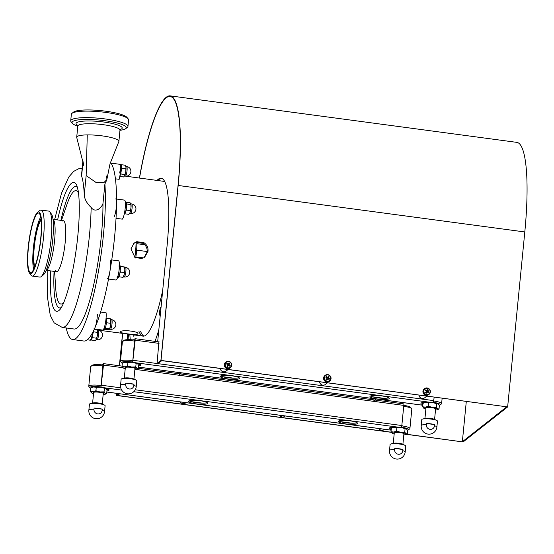 <?xml version="1.0" encoding="UTF-8"?>
<svg xmlns="http://www.w3.org/2000/svg" width="554" height="554" viewBox="0 0 554 554"><rect width="100%" height="100%" fill="white"/><g stroke="black" fill="none" stroke-linecap="round" stroke-linejoin="round"><path stroke-width="0.83" d="M104.533 411.657L105.115 405.736A7.867 1.454 -174.4 0 0 104.263 404.967L101.694 403.783A4.841 0.893 -174.4 0 0 98.397 403A4.841 0.893 -174.4 0 0 93.183 402.945L90.434 403.61A7.867 1.454 -174.4 0 0 89.45 404.198L88.869 410.119A7.867 7.867 0 0 0 101.562 417.072A7.867 7.867 0 0 0 104.533 411.657A7.867 1.454 -174.4 0 0 102.158 410.355A4.197 4.044 -128.2 0 1 97.67 413.914A4.197 4.044 -128.2 0 1 93.986 409.261L94.104 408.076A7.867 1.454 5.6 0 1 98.439 408.43A7.867 1.454 5.6 0 1 102.275 409.171L102.158 410.355M104.263 404.967A7.867 1.454 -174.4 0 0 98.903 403.693A7.867 1.454 -174.4 0 0 90.434 403.61M94.104 408.076L102.275 409.171M230.914 366.561A3.185 3.075 51.8 0 0 230.028 362.171A3.185 3.075 51.8 0 0 225.707 362.912A3.185 3.075 51.8 0 0 226.593 367.295A3.185 3.075 51.8 0 0 230.914 366.561M224.834 363.057A3.636 3.504 -128.2 0 1 225.554 362.281L225.949 361.977A3.636 3.504 -128.2 0 1 231.157 366.907A3.636 3.504 -128.2 0 1 225.81 367.406A3.636 3.504 -128.2 0 1 225.949 361.977C230.332 360.765 232.071 362.406 231.163 366.9L230.048 367.988A3.636 3.504 -128.2 0 1 224.834 363.057M230.194 365.439A11.828 0.928 125 0 1 229.952 365.799A11.828 0.928 125 0 1 229.709 366.166A11.98 2.999 -146.2 0 0 228.525 365.294A11.98 0.935 125 0 1 227.687 366.513A11.828 2.957 -146.2 0 0 226.946 365.993A11.98 0.935 -55 0 0 227.784 364.774A11.98 2.999 -146.2 0 0 226.538 363.95A11.828 0.928 -55 0 0 226.787 363.583A11.828 0.928 -55 0 0 227.029 363.216A11.98 2.999 33.8 0 1 228.269 364.04A11.98 0.935 -55 0 0 229.044 362.87A11.828 2.957 33.8 0 1 229.785 363.389A11.98 0.935 125 0 1 229.01 364.56A11.98 2.999 33.8 0 1 230.194 365.439L228.601 364.885L229.01 364.276L228.4 363.846M228.269 364.04L227.86 364.366L227.251 363.936M227.029 363.216L227.265 363.916A10.111 0.789 125 0 1 227.029 364.269M227.105 365.765A10.111 2.528 33.8 0 1 227.729 366.201L228.525 365.294M229.224 365.315L229.003 365.64A10.111 0.789 -55 0 0 229.245 365.301M229.01 364.56L228.601 364.885M229.785 363.389L229.01 364.276M229.037 364.255A10.111 2.528 -146.2 0 0 228.414 363.826M136.222 386.734L136.803 380.813A7.867 1.454 -174.4 0 0 135.952 380.044L133.382 378.86A4.841 0.893 -174.4 0 0 130.086 378.077A4.841 0.893 -174.4 0 0 124.872 378.029L122.122 378.687A7.867 1.454 -174.4 0 0 121.139 379.282L120.557 385.203A7.867 7.867 0 0 0 133.251 392.156A7.867 7.867 0 0 0 136.222 386.734A7.867 1.454 -174.4 0 0 133.846 385.439A4.197 4.044 -128.2 0 1 129.359 388.991A4.197 4.044 -128.2 0 1 125.675 384.337L125.793 383.153A7.867 1.454 5.6 0 1 130.128 383.506A7.867 1.454 5.6 0 1 133.964 384.254L133.846 385.439M135.952 380.044A7.867 1.454 -174.4 0 0 130.592 378.77A7.867 1.454 -174.4 0 0 122.122 378.687M125.793 383.153L133.964 384.254M106.084 317.774A6.052 1.129 97.6 0 1 106.465 321.742A6.052 1.129 97.6 0 1 104.332 329.699L103.404 329.575M394.24 433.297A5.145 0.949 5.6 0 1 394.081 432.785A5.145 0.949 5.6 0 1 399.192 432.508A5.145 0.949 5.6 0 1 404.143 433.768A5.145 0.949 5.6 0 1 404.101 434.128A5.145 0.949 5.6 0 1 403.88 434.246M394.178 433.976A7.264 1.343 5.6 0 1 392.218 433.221L392.218 433.221A7.264 1.343 5.6 0 1 393.714 432.044A7.264 1.343 5.6 0 1 400.59 432.279A7.264 1.343 5.6 0 1 405.971 433.685A7.264 1.343 5.6 0 1 406.165 434.405A7.264 1.343 5.6 0 1 405.888 434.558A7.264 1.343 5.6 0 1 404.468 434.862A7.264 1.343 5.6 0 1 403.818 434.925M392.218 433.221L390.986 431.725L393.714 432.044L396.567 431.095L400.59 432.279L404.739 432.189L405.971 433.685L407.322 433.914L407.668 430.444L406.435 428.948A7.264 1.343 5.6 0 1 406.449 428.962M392.204 427.847L392.765 427.612A7.264 1.343 5.6 0 1 394.178 427.307L391.325 428.256L390.986 431.725M396.567 431.095L396.906 427.626L394.178 427.307A7.264 1.343 5.6 0 1 396.747 427.21M401.643 427.626A7.264 1.343 5.6 0 1 406.435 428.948L401.054 427.536M407.322 433.914L405.888 434.558M404.739 432.189L405.078 428.72M399.912 427.439L396.906 427.626M394.31 432.66A4.841 0.893 -174.4 0 0 394.303 432.688L393.25 443.415M330.246 379.885A3.185 3.075 51.8 0 0 329.367 375.494A3.185 3.075 51.8 0 0 325.039 376.235A3.185 3.075 51.8 0 0 325.925 380.626A3.185 3.075 51.8 0 0 330.246 379.885M324.166 376.381A3.636 3.504 -128.2 0 1 324.886 375.605L325.281 375.3A3.636 3.504 -128.2 0 1 330.503 380.21A3.636 3.504 -128.2 0 1 325.143 380.73A3.636 3.504 -128.2 0 1 325.281 375.3C329.665 374.089 331.403 375.73 330.496 380.224L329.381 381.318A3.636 3.504 -128.2 0 1 324.166 376.381M329.526 378.763A11.828 0.928 125 0 1 329.284 379.123A11.828 0.928 125 0 1 329.041 379.49A11.98 2.999 -146.2 0 0 327.857 378.617A11.98 0.935 125 0 1 327.026 379.836A11.828 2.957 -146.2 0 0 326.285 379.317A11.98 0.935 -55 0 0 327.116 378.098A11.98 2.999 -146.2 0 0 325.87 377.274A11.828 0.928 -55 0 0 326.119 376.907A11.828 0.928 -55 0 0 326.361 376.54A11.98 2.999 33.8 0 1 327.601 377.364A11.98 0.935 -55 0 0 328.377 376.194A11.828 2.957 33.8 0 1 329.118 376.713A11.98 0.935 125 0 1 328.349 377.883A11.98 2.999 33.8 0 1 329.526 378.763L327.94 378.209L328.349 377.599L327.733 377.17M327.601 377.364L327.199 377.69L326.583 377.26M326.361 376.54L326.604 377.239A10.111 0.789 125 0 1 326.361 377.593M326.438 379.088A10.111 2.528 33.8 0 1 327.061 379.532L327.857 378.617M328.557 378.638L328.335 378.964A10.111 0.789 -55 0 0 328.577 378.624M328.349 377.883L327.94 378.209M329.118 376.713L328.349 377.599M328.37 377.579A10.111 2.528 -146.2 0 0 327.753 377.149M161.076 306.937A4.238 0.789 -82.4 0 0 161.055 306.93A4.238 0.789 -82.4 0 0 159.621 311.819A4.238 0.789 -82.4 0 0 159.926 315.33A4.238 0.789 -82.4 0 0 160.279 315.032M143.458 244.577A73.855 13.739 97.6 0 1 143.604 243.739A73.855 13.739 97.6 0 0 143.458 244.577M125.8 166.325A5.145 0.956 97.6 0 1 125.827 166.387A5.145 0.956 97.6 0 1 125.973 167.017A5.145 0.956 97.6 0 1 126.021 169.053A5.145 0.956 97.6 0 1 125.765 171.657A5.145 0.956 97.6 0 1 124.671 175.812A5.145 0.956 97.6 0 1 124.532 176.02L163.797 181.338A78.093 14.529 97.6 0 1 164.794 181.67M158.825 329.914A105.939 19.709 97.6 0 1 154.995 341.361M130.273 339.706A105.939 19.709 97.6 0 1 129.837 334.367M143.936 336.105A78.093 14.529 97.6 0 1 140.688 331.548M162.703 290.344A78.093 14.529 97.6 0 1 143.036 336.133A78.093 14.529 97.6 0 1 138.922 331.306M133.071 334.796A4.238 0.789 -82.4 0 0 133.466 336.146A4.238 0.789 -82.4 0 0 134.193 334.948M144.269 257.43L147.149 251.883C147.426 248.234 146.041 245.38 142.994 243.331L135.917 242.382L133.708 243.448M130.931 248.905L135.134 257.728L144.719 257.091L148.029 251.197C148.299 247.541 146.914 244.695 143.867 242.638L136.79 241.689L134.137 243.088L130.931 248.905M137.676 334.014C140.591 331.721 122.434 329.284 120.578 331.714C117.767 332.954 135.903 335.392 137.676 334.014L137.863 333.702M115.461 178.831L119.158 179.33A9.688 1.8 -82.4 0 0 119.858 176.054A9.688 1.8 -82.4 0 0 119.657 164.282L110.987 163.118M136.97 242.126A23.607 4.39 97.6 0 1 136.471 251.987A23.607 4.39 97.6 0 1 135.723 258.053M136.062 242.333A24.819 4.619 97.6 0 1 135.543 251.634A24.819 4.619 97.6 0 1 134.83 257.527M114.269 216.669A9.688 1.8 -82.4 0 0 116.444 205.991A9.688 1.8 -82.4 0 0 115.647 198.921M116.049 218.311L122.309 219.149A9.688 1.8 -82.4 0 0 123.113 217.854A9.688 1.8 -82.4 0 0 125.287 207.182A9.688 1.8 -82.4 0 0 124.491 200.105L116.575 199.045M107.123 278.842A9.688 1.8 -82.4 0 0 110.052 270.456A9.688 1.8 -82.4 0 0 110.031 259.888M108.508 279.029L115.966 280.026A9.688 1.8 -82.4 0 0 118.895 271.64A9.688 1.8 -82.4 0 0 118.875 261.079A9.688 1.8 -82.4 0 0 118.535 260.83L111.742 259.916M93.861 328.896A9.688 1.8 -82.4 0 0 96.112 324.062A9.688 1.8 -82.4 0 0 97.352 314.222M94.381 328.965L102.705 330.087A9.688 1.8 -82.4 0 0 104.955 325.253A9.688 1.8 -82.4 0 0 106.195 315.406A9.688 1.8 -82.4 0 0 106.07 312.775L100.572 312.041M87.29 339.796L89.907 340.149A9.688 1.8 -82.4 0 0 92.684 332.719A9.688 1.8 -82.4 0 0 92.76 332.282M125.266 201.857L126.014 201.961A6.052 1.129 97.6 0 1 126.45 207.037A6.052 1.129 97.6 0 1 124.844 213.629A6.052 1.129 97.6 0 1 124.401 213.962L124.29 213.941M93.259 331.306L93.543 331.839L97.365 332.352L97.58 330.696A5.145 0.956 97.6 0 1 97.379 335.343A5.145 0.956 97.6 0 1 96.278 339.491A5.145 0.956 97.6 0 1 96.147 339.706A5.145 0.956 97.6 0 1 96.133 339.727L97.379 335.343L97.365 332.352M97.421 330.018A5.145 0.956 97.6 0 1 97.442 330.066A5.145 0.956 97.6 0 1 97.58 330.696L97.421 330.018L98.307 330.205A4.841 0.9 -82.4 0 1 98.744 333.016A4.841 0.9 -82.4 0 1 97.469 339.373A4.841 0.9 -82.4 0 1 97.019 339.803L96.161 339.685M91.334 339.983L95.17 340.648L96.278 339.491M92.566 336.278L92.677 337.698L96.5 338.21M92.677 337.698L92.109 338.175M93.543 331.839L93.017 333.196M93.591 392.973A5.145 0.949 5.6 0 1 93.425 392.454A5.145 0.949 5.6 0 1 98.536 392.177A5.145 0.949 5.6 0 1 103.487 393.437A5.145 0.949 5.6 0 1 103.453 393.797A5.145 0.949 5.6 0 1 103.231 393.915M93.522 393.645A7.264 1.343 5.6 0 1 91.562 392.89L91.562 392.89A7.264 1.343 5.6 0 1 93.065 391.713A7.264 1.343 5.6 0 1 99.935 391.948A7.264 1.343 5.6 0 1 105.315 393.361A7.264 1.343 5.6 0 1 105.516 394.074A7.264 1.343 5.6 0 1 105.232 394.233A7.264 1.343 5.6 0 1 103.82 394.538A7.264 1.343 5.6 0 1 103.162 394.593M91.562 392.89L90.337 391.394L93.065 391.713L95.918 390.764L99.935 391.948L104.083 391.858L105.315 393.361L106.673 393.589L107.012 390.12L105.779 388.624A7.264 1.343 5.6 0 1 105.786 388.624A7.264 1.343 5.6 0 1 105.793 388.631L101.195 387.343M91.548 387.516L92.109 387.281A7.264 1.343 5.6 0 1 93.529 386.976L90.676 387.925L90.337 391.394M95.918 390.764L96.258 387.294L93.529 386.976A7.264 1.343 5.6 0 1 100.406 387.211A7.264 1.343 5.6 0 1 100.973 387.294M101.957 387.454A7.264 1.343 5.6 0 1 105.779 388.624L105.786 388.624M106.673 393.589L105.232 394.233M104.083 391.858L104.422 388.396M106.936 390.916A10.291 1.904 -174.4 0 0 108.868 390.328A10.291 1.904 -174.4 0 0 109.09 389.981A10.291 1.904 -174.4 0 0 100.967 387.315L96.258 387.294M93.654 392.329A4.841 0.893 -174.4 0 0 93.647 392.357L92.601 403.09M429.579 393.208A3.185 3.075 51.8 0 0 428.699 388.818A3.185 3.075 51.8 0 0 424.378 389.559A3.185 3.075 51.8 0 0 425.257 393.949A3.185 3.075 51.8 0 0 429.579 393.208M423.505 389.704A3.636 3.504 -128.2 0 1 424.226 388.929L424.613 388.624A3.636 3.504 -128.2 0 1 429.821 393.555A3.636 3.504 -128.2 0 1 424.475 394.053A3.636 3.504 -128.2 0 1 424.613 388.624C428.997 387.412 430.735 389.053 429.835 393.548L428.713 394.642A3.636 3.504 -128.2 0 1 423.505 389.704M428.865 392.087A11.828 0.928 125 0 1 428.616 392.447A11.828 0.928 125 0 1 428.374 392.814A11.98 2.999 -146.2 0 0 427.189 391.941A11.98 0.935 125 0 1 426.358 393.16A11.828 2.957 -146.2 0 0 425.617 392.641A11.98 0.935 -55 0 0 426.448 391.422A11.98 2.999 -146.2 0 0 425.202 390.598A11.828 0.928 -55 0 0 425.451 390.231A11.828 0.928 -55 0 0 425.694 389.864A11.98 2.999 33.8 0 1 426.94 390.695A11.98 0.935 -55 0 0 427.709 389.517A11.828 2.957 33.8 0 1 428.45 390.037A11.98 0.935 125 0 1 427.681 391.207A11.98 2.999 33.8 0 1 428.865 392.087L427.272 391.533L427.681 390.923A10.111 2.528 -146.2 0 0 427.086 390.473M426.94 390.695L426.532 391.013L425.922 390.584A10.111 0.789 125 0 1 425.701 390.916M425.694 389.864L425.936 390.563M425.77 392.412A10.111 2.528 33.8 0 1 426.393 392.855L426.358 393.16M427.189 391.941L426.386 392.848M427.681 392.294A10.111 0.789 -55 0 0 427.91 391.948L427.674 392.287M427.681 391.207L427.272 391.533M428.45 390.037L427.702 390.902L427.065 390.494M119.865 164.386L120.959 164.531A6.052 1.129 97.6 0 1 120.834 173.16A6.052 1.129 97.6 0 1 119.844 176.124M119.782 164.372A6.052 1.129 97.6 0 1 119.657 173M106.34 318.342L110.509 318.758L110.343 319.298M106.465 321.687L106.811 322.795L110.627 323.307L110.807 319.554A5.145 0.956 97.6 0 1 111.015 321.091A5.145 0.956 97.6 0 1 110.523 326.126A5.145 0.956 97.6 0 1 109.519 329.194A5.145 0.956 97.6 0 1 109.498 329.221M104.81 329.318L108.3 329.789L109.36 329.367L110.523 326.126L110.627 323.307M105.648 327.047L105.703 328.314L109.526 328.827L109.36 329.367M105.703 328.314L104.644 328.73M106.811 322.795L106.223 324.083M106.687 318.245L106.451 319.028M425.936 408.381A5.145 0.949 5.6 0 1 425.77 407.862A5.145 0.949 5.6 0 1 430.88 407.585A5.145 0.949 5.6 0 1 435.832 408.845A5.145 0.949 5.6 0 1 435.797 409.205A5.145 0.949 5.6 0 1 435.576 409.323M425.867 409.053A7.264 1.343 5.6 0 1 423.907 408.298L423.907 408.298A7.264 1.343 5.6 0 1 425.403 407.121A7.264 1.343 5.6 0 1 432.279 407.356A7.264 1.343 5.6 0 1 437.66 408.769A7.264 1.343 5.6 0 1 437.861 409.482A7.264 1.343 5.6 0 1 437.577 409.641A7.264 1.343 5.6 0 1 436.164 409.946A7.264 1.343 5.6 0 1 435.506 410.002M423.907 408.298L422.674 406.802L425.403 407.121L428.256 406.172L432.279 407.356L436.427 407.266L437.66 408.769L439.017 408.997L439.357 405.528L438.124 404.032A7.264 1.343 5.6 0 1 438.138 404.039M423.893 402.924L424.454 402.689A7.264 1.343 5.6 0 1 425.874 402.384L423.021 403.333L422.674 406.802M428.256 406.172L428.602 402.703L425.874 402.384A7.264 1.343 5.6 0 1 428.436 402.287M433.332 402.703A7.264 1.343 5.6 0 1 438.124 404.032L432.743 402.619M439.017 408.997L437.577 409.641M436.427 407.266L436.767 403.804M431.608 402.523L428.602 402.703M425.998 407.737A4.841 0.893 -174.4 0 0 425.991 407.765L424.939 418.499M462.348 441.739L506.64 406.906L507.519 407.031L463.234 441.857L462.348 441.739L466.295 401.498M170.265 95.884L516.896 142.378A108.058 20.103 97.6 0 1 524.804 231.96L507.644 406.927L161.013 360.432L178.166 185.465A108.058 20.103 97.6 0 0 170.265 95.884A108.058 20.103 97.6 0 0 139.4 178.063M161.013 360.432L157.08 363.521L157.966 363.646L161.775 360.647L160.889 360.529L178.042 185.562A107.455 19.992 -82.4 0 0 170.182 96.479A107.455 19.992 -82.4 0 0 139.518 178.083A107.455 19.992 97.6 0 1 170.182 96.479A107.455 19.992 97.6 0 1 178.042 185.562L160.889 360.529L507.644 406.927M391.373 432.335L116.472 395.459L116.79 393.375L116.596 395.362L118.785 393.638M119.498 365.772L122.669 333.404L119.498 365.772M116.472 395.459L116.679 393.354M119.387 365.751L122.559 333.39M406.394 434.35L463.109 441.954L406.601 434.26M391.283 432.21L116.596 395.362L117.483 395.48L119.671 393.756M157.017 180.431A80.815 15.034 97.6 0 1 161.214 178.243A80.815 15.034 97.6 0 1 167.128 245.242L157.668 341.721M157.897 180.549A80.815 15.034 97.6 0 1 161.65 178.34M128.016 339.678L128.556 334.194M127.122 339.706L127.669 334.076M157.08 363.521L158.894 341.88M119.449 265.359L119.796 265.401A6.052 1.129 97.6 0 1 120.183 266.01A6.052 1.129 97.6 0 1 119.906 272.824A6.052 1.129 97.6 0 1 118.182 277.402L117.621 277.325M119.006 265.851A6.052 1.129 97.6 0 1 118.729 272.665A6.052 1.129 97.6 0 1 117.005 277.242M124.595 267.118A5.145 0.956 97.6 0 1 124.664 267.263A5.145 0.956 97.6 0 1 124.858 269.93A5.145 0.956 97.6 0 1 124.103 275.006A5.145 0.956 97.6 0 1 123.5 276.681A5.145 0.956 97.6 0 1 123.369 276.896L123.085 277.291M122.953 277.111L124.103 275.006L124.858 269.93L124.525 267.187L120.225 266.176M119.179 275.85L119.2 276.827L123.023 277.339M119.2 276.827L118.237 276.481M120.204 270.705L120.474 272.035L124.29 272.547M120.474 272.035L119.851 273.136M119.74 266.329L124.456 266.959M120.703 266.675L120.363 267.776M185.971 402.654L185.569 402.966A3.636 3.504 -128.2 0 1 180.299 401.892M220.27 368.5A3.636 3.504 51.8 0 0 226.053 371.132L228.075 369.546M338.487 421.123A9.688 1.787 -174.4 0 0 338.279 421.442A9.688 1.787 -174.4 0 0 346.825 424.073A9.688 1.787 -174.4 0 0 357.351 423.658A9.688 1.787 -174.4 0 0 357.559 423.332A9.688 1.787 -174.4 0 0 349.006 420.708A9.688 1.787 -174.4 0 0 338.487 421.123M338.882 420.908A9.688 1.787 -174.4 0 0 347.857 422.986A9.688 1.787 -174.4 0 0 357.067 422.688M188.748 401.041A9.688 1.787 -174.4 0 0 188.54 401.359A9.688 1.787 -174.4 0 0 197.092 403.991A9.688 1.787 -174.4 0 0 207.612 403.568A9.688 1.787 -174.4 0 0 207.819 403.25A9.688 1.787 -174.4 0 0 199.274 400.618A9.688 1.787 -174.4 0 0 188.748 401.041M189.149 400.819A9.688 1.787 -174.4 0 0 198.124 402.903A9.688 1.787 -174.4 0 0 207.328 402.606M121.686 390.092L100.967 387.315L102.926 365.01M100.967 387.315L103.487 365.107L103.356 363.604L101.721 364.864M391.193 429.641A10.291 1.904 -174.4 0 1 389.261 428.304A10.291 1.904 -174.4 0 1 401.622 427.64L403.942 403.956M389.829 427.764A10.291 1.904 -174.4 0 0 390.715 428.228M107.677 389.628A10.291 1.904 -174.4 0 0 108.632 389.344M285.303 415.978L284.901 416.289A3.636 3.504 -128.2 0 1 279.632 415.216M177.287 373.521L178.596 372.489M178.928 374.961L181.567 372.89M376.104 398.984L373.472 401.054M319.603 381.824A3.636 3.504 51.8 0 0 325.385 384.455L327.407 382.869M370.176 396.207A9.688 1.787 -174.4 0 0 369.968 396.526A9.688 1.787 -174.4 0 0 378.521 399.15A9.688 1.787 -174.4 0 0 389.04 398.735A9.688 1.787 -174.4 0 0 389.247 398.416A9.688 1.787 -174.4 0 0 380.695 395.785A9.688 1.787 -174.4 0 0 370.176 396.207M370.578 395.985A9.688 1.787 -174.4 0 0 379.552 398.063A9.688 1.787 -174.4 0 0 388.756 397.772M220.437 376.118A9.688 1.787 -174.4 0 0 220.229 376.436A9.688 1.787 -174.4 0 0 228.781 379.068A9.688 1.787 -174.4 0 0 239.3 378.652A9.688 1.787 -174.4 0 0 239.508 378.327A9.688 1.787 -174.4 0 0 230.963 375.702A9.688 1.787 -174.4 0 0 220.437 376.118M220.838 375.903A9.688 1.787 -174.4 0 0 229.813 377.98A9.688 1.787 -174.4 0 0 239.023 377.683M138.625 366A10.291 1.904 -174.4 0 0 140.557 365.405A10.291 1.904 -174.4 0 0 140.778 365.065A10.291 1.904 -174.4 0 0 132.655 362.392L134.615 340.087M125.211 368.729A7.264 1.343 5.6 0 1 123.258 367.974A7.264 1.343 5.6 0 1 123.251 367.967A7.264 1.343 5.6 0 1 124.754 366.796L127.607 365.848L127.946 362.378L123.805 362.364A7.264 1.343 5.6 0 1 125.218 362.06A7.264 1.343 5.6 0 1 132.094 362.288A7.264 1.343 5.6 0 1 132.662 362.371L135.183 340.191L135.051 338.681L133.41 339.941M422.882 404.718A10.291 1.904 -174.4 0 1 420.95 403.381A10.291 1.904 -174.4 0 1 433.311 402.723L434.197 397.19M421.518 402.841A10.291 1.904 -174.4 0 0 422.404 403.305M139.366 364.705A10.291 1.904 -174.4 0 0 140.321 364.421M384.635 429.302L384.234 429.613A3.636 3.504 -128.2 0 1 378.964 428.54M103.169 366.014A10.291 1.904 -174.4 0 0 96.888 365.529A10.291 1.904 -174.4 0 0 90.911 366.326L92.206 365.294A9.079 1.676 5.6 0 1 97.476 364.594A9.079 1.676 5.6 0 1 103.252 365.051M90.911 366.326A10.291 1.904 -174.4 0 0 90.697 366.658L88.778 386.2A10.291 1.904 5.6 0 1 94.969 385.065A10.291 1.904 5.6 0 1 101.257 385.549M101.001 386.948A9.079 1.676 -174.4 0 0 95.33 386.505A9.079 1.676 -174.4 0 0 89.997 387.835A9.079 1.676 -174.4 0 0 90.641 388.285M89.997 387.835L88.924 386.574A10.291 1.904 5.6 0 1 88.778 386.2M106.901 389.933A9.079 1.676 -174.4 0 0 107.753 389.573A9.079 1.676 -174.4 0 0 107.753 388.88M418.935 395.147A3.636 3.504 51.8 0 0 424.724 397.779L426.739 396.193M134.864 341.091A10.291 1.904 -174.4 0 0 134.04 340.987A10.291 1.904 -174.4 0 0 122.6 341.402L123.895 340.378A9.079 1.676 5.6 0 1 133.992 340.011A9.079 1.676 5.6 0 1 134.947 340.135M122.6 341.402A10.291 1.904 -174.4 0 0 122.386 341.742L120.467 361.277A10.291 1.904 5.6 0 1 132.122 360.522A10.291 1.904 5.6 0 1 132.946 360.633M132.697 362.025A9.079 1.676 -174.4 0 0 131.845 361.914A9.079 1.676 -174.4 0 0 121.686 362.912A9.079 1.676 -174.4 0 0 122.33 363.369M121.686 362.912L120.62 361.651A10.291 1.904 5.6 0 1 120.467 361.277M138.59 365.01A9.079 1.676 -174.4 0 0 139.442 364.65A9.079 1.676 -174.4 0 0 139.442 363.957M390.785 427.48A9.079 1.676 -174.4 0 0 390.653 428.159A9.079 1.676 -174.4 0 0 391.29 428.616M407.557 430.257A9.079 1.676 -174.4 0 0 407.827 430.181A9.079 1.676 -174.4 0 0 408.402 429.897A9.079 1.676 -174.4 0 0 401.816 427.3M402.128 425.908A10.291 1.904 5.6 0 1 409.918 428.54A10.291 1.904 5.6 0 1 409.697 428.872L408.402 429.897M409.918 428.54L411.83 408.997A10.291 1.904 -174.4 0 0 411.684 408.623A10.291 1.904 -174.4 0 0 404.053 406.373M136.242 369.504L404.143 405.438A9.079 1.676 5.6 0 1 410.611 407.363L411.684 408.623M422.473 402.557A9.079 1.676 -174.4 0 0 422.342 403.243A9.079 1.676 -174.4 0 0 422.979 403.693M433.824 400.992A10.291 1.904 5.6 0 1 441.607 403.617A10.291 1.904 5.6 0 1 441.386 403.956L440.091 404.981A9.079 1.676 -174.4 0 0 433.505 402.377M439.246 405.341A9.079 1.676 -174.4 0 0 440.091 404.981M120.391 129.304L119.983 130.19A21.191 3.913 -174.4 0 0 101.278 124.442A21.191 3.913 -174.4 0 0 78.259 125.356A21.191 3.913 -174.4 0 0 77.809 126.056L76.715 137.24A21.191 3.913 5.6 0 1 77.165 136.54A21.191 3.913 5.6 0 1 100.184 135.626A21.191 3.913 5.6 0 1 118.888 141.374A21.191 3.913 5.6 0 1 118.819 141.616A21.191 3.913 5.6 0 0 118.826 141.595L110.066 163.645L106.846 179.607L103.993 182.508L96.327 182.668L86.154 175.576L84.263 194.807C84.499 199.08 86.791 203.297 91.14 207.459C95.676 213.692 101.777 207.355 102.968 203.588A80.212 14.923 97.6 0 1 77.048 327.975A80.212 14.923 97.6 0 1 74.077 329.021L62.283 327.442A80.212 14.923 97.6 0 0 65.254 326.396A80.212 14.923 97.6 0 0 91.14 207.459M119.969 130.308A27.243 5.034 -174.4 0 0 125.723 128.653A27.243 5.034 -174.4 0 0 125.73 128.646A27.243 5.034 -174.4 0 0 104.789 120.675A27.243 5.034 -174.4 0 0 72.664 121.534A27.243 5.034 -174.4 0 0 72.47 123.424A27.243 5.034 -174.4 0 0 77.795 126.173M127.337 127.372A28.753 5.311 -174.4 0 0 127.351 127.365A28.753 5.311 -174.4 0 0 127.953 126.423A28.753 5.311 -174.4 0 0 102.573 118.618A28.753 5.311 -174.4 0 0 71.334 119.858A28.753 5.311 -174.4 0 0 70.718 120.807A28.753 5.311 -174.4 0 0 71.134 121.852L72.47 123.424M127.953 126.423L128.59 119.906A28.753 5.311 -174.4 0 0 128.182 118.861A28.753 5.311 -174.4 0 0 100.516 111.818A28.753 5.311 -174.4 0 0 71.972 113.348A28.753 5.311 -174.4 0 0 71.965 113.348A28.753 5.311 -174.4 0 0 71.355 114.297L70.718 120.807M128.182 118.861L126.838 117.289A27.243 5.034 -174.4 0 0 100.627 110.613A27.243 5.034 -174.4 0 0 73.592 112.06A27.243 5.034 -174.4 0 0 73.585 112.067A27.243 5.034 -174.4 0 0 73.578 112.074L71.965 113.348M34.881 266.557A24.514 4.564 97.6 0 1 37.52 228.754A24.514 4.564 97.6 0 1 41.135 219.952M34.542 267.416A25.726 4.785 97.6 0 1 37.437 228.026A25.726 4.785 97.6 0 1 41.031 219.038M37.554 212.307L39.819 210.513A33.295 6.191 97.6 0 1 41.065 210.07L48.724 211.102A33.295 6.191 97.6 0 1 49.812 211.857L51.522 214.183A31.176 5.803 97.6 0 1 48.614 263.039A31.176 5.803 97.6 0 1 43.385 274.86L41.114 276.661A33.295 6.191 97.6 0 1 39.874 277.097L32.208 276.072A33.295 6.191 97.6 0 1 31.128 275.317L29.417 272.99A31.176 5.803 97.6 0 1 32.326 224.135A31.176 5.803 97.6 0 1 37.554 212.307A31.176 5.803 97.6 0 1 41.647 226.794A31.176 5.803 97.6 0 1 36.82 261.46A31.176 5.803 97.6 0 1 29.417 272.99M33.697 269.292A28.697 5.339 97.6 0 1 37.222 226.254A28.697 5.339 97.6 0 1 40.712 217.009M49.812 211.857A33.295 6.191 97.6 0 1 46.702 264.029A33.295 6.191 97.6 0 1 41.114 276.661M32.409 224.841A29.992 5.582 97.6 0 1 38.835 213.145A29.992 5.582 97.6 0 1 41.287 230.575A29.992 5.582 97.6 0 1 36.737 260.747A29.992 5.582 97.6 0 1 30.872 272.52A29.992 5.582 97.6 0 1 27.811 256.37A29.992 5.582 97.6 0 1 32.409 224.841M41.065 210.07A33.295 6.191 97.6 0 1 44.119 228.747A33.295 6.191 97.6 0 1 39.036 263.005A33.295 6.191 97.6 0 1 32.208 276.072M62.387 221.032A25.726 4.785 97.6 0 1 63.343 220.693A25.726 4.785 97.6 0 1 64.97 244.418A25.726 4.785 97.6 0 1 57.457 271.363A25.726 4.785 97.6 0 1 56.501 271.695A25.726 4.785 97.6 0 1 55.227 270.304M81.528 174.939L81.618 175.971A77.83 14.48 97.6 0 1 84.263 194.807M102.968 203.588L104.9 183.928A90.808 16.89 97.6 0 1 97.649 275.705A90.808 16.89 97.6 0 1 76.03 338.342A90.808 16.89 97.6 0 1 72.664 339.526A90.808 16.89 97.6 0 1 66.224 327.968M110.454 162.454A90.808 16.89 97.6 0 1 112.884 251.738A90.808 16.89 97.6 0 1 87.227 339.844A90.808 16.89 97.6 0 1 83.869 341.029L72.664 339.526M104.9 183.928L106.777 179.946M106.202 175.909L106.783 178.34M82.968 162.239L76.736 137.496A21.191 3.913 5.6 0 1 87.269 134.899A21.191 3.913 5.6 0 1 109.048 137.046A21.191 3.913 5.6 0 1 118.826 141.595M142.101 258.503L135.785 257.658M142.946 258.178L135.841 257.222M136.637 250.131L147.184 251.544M93.127 331.569A6.052 1.129 97.6 0 1 92.449 336.839A6.052 1.129 97.6 0 1 90.96 340.211L90.143 340.101M130.599 210.388A5.145 0.956 97.6 0 1 130.031 212.535L130.986 207.757A5.145 0.956 97.6 0 1 130.599 210.388M125.066 213.235L125.086 213.83L128.909 214.343L130.031 212.535A5.145 0.956 97.6 0 1 129.588 213.449A5.145 0.956 97.6 0 1 129.511 213.546M130.882 203.817L130.882 203.817A5.145 0.956 97.6 0 1 130.882 203.817L130.882 203.817A5.145 0.956 97.6 0 1 130.986 207.757L130.882 203.817L130.045 202.722L126.284 202.217M126.25 208.643L126.43 210.091L130.252 210.603M126.43 210.091L125.82 210.901M126.568 203.83L130.82 204.793M127.005 204.281L126.561 205.576M125.28 368.05A5.145 0.949 5.6 0 1 125.121 367.531A5.145 0.949 5.6 0 1 130.225 367.26A5.145 0.949 5.6 0 1 135.176 368.521A5.145 0.949 5.6 0 1 135.141 368.874A5.145 0.949 5.6 0 1 134.92 368.999M123.251 367.967L122.025 366.471L124.754 366.796A7.264 1.343 5.6 0 1 131.63 367.025A7.264 1.343 5.6 0 1 137.004 368.438A7.264 1.343 5.6 0 1 137.205 369.151A7.264 1.343 5.6 0 1 136.921 369.31A7.264 1.343 5.6 0 1 135.508 369.615A7.264 1.343 5.6 0 1 134.851 369.67M127.607 365.848L131.63 367.025L135.772 366.942L137.004 368.438L138.362 368.666L138.701 365.197L137.468 363.701A7.264 1.343 5.6 0 1 137.475 363.701A7.264 1.343 5.6 0 1 137.482 363.708M123.244 362.593L122.365 363.009L122.025 366.471M133.646 362.538A7.264 1.343 5.6 0 1 137.468 363.701L132.884 362.42M138.362 368.666L136.921 369.31M135.772 366.942L136.118 363.472M433.311 402.723L132.094 362.288L127.946 362.378M125.343 367.413A4.841 0.893 -174.4 0 0 125.343 367.434L124.29 378.167M405.182 451.981L405.763 446.06A7.867 1.454 -174.4 0 0 404.912 445.291L402.343 444.107A4.841 0.893 -174.4 0 0 399.046 443.325A4.841 0.893 -174.4 0 0 393.839 443.276L391.082 443.934A7.867 1.454 -174.4 0 0 390.099 444.53L389.517 450.45A7.867 7.867 0 0 0 402.218 457.403A7.867 7.867 0 0 0 405.182 451.981A7.867 1.454 -174.4 0 0 402.806 450.686A4.197 4.044 -128.2 0 1 398.319 454.238A4.197 4.044 -128.2 0 1 394.642 449.592L394.76 448.408A7.867 1.454 5.6 0 1 399.088 448.754A7.867 1.454 5.6 0 1 402.924 449.502L402.806 450.686M404.912 445.291A7.867 1.454 -174.4 0 0 399.552 444.017A7.867 1.454 -174.4 0 0 391.082 443.934M394.76 448.408L402.924 449.502M120.952 172.599L121.063 174.018L124.885 174.531L125.765 171.657L125.973 167.017L125.287 165.237L121.471 164.725L121.347 165.113M121.527 167.356L121.935 168.153L125.751 168.665M121.935 168.153L121.402 169.517M119.782 176.463L123.556 176.968L124.671 175.812L124.885 174.531M121.063 174.018L120.495 174.489M436.877 427.065L437.452 421.144A7.867 1.454 -174.4 0 0 436.6 420.375L434.031 419.191A4.841 0.893 -174.4 0 0 430.735 418.409A4.841 0.893 -174.4 0 0 425.527 418.353L422.778 419.018A7.867 1.454 -174.4 0 0 421.788 419.607L421.213 425.527A7.867 7.867 0 0 0 433.907 432.48A7.867 7.867 0 0 0 436.877 427.065A7.867 1.454 -174.4 0 0 434.502 425.763A4.197 4.044 -128.2 0 1 430.015 429.322A4.197 4.044 -128.2 0 1 426.331 424.669L426.448 423.485A7.867 1.454 5.6 0 1 430.783 423.838A7.867 1.454 5.6 0 1 434.613 424.579L434.502 425.763M436.6 420.375A7.867 1.454 -174.4 0 0 431.247 419.101A7.867 1.454 -174.4 0 0 422.778 419.018M426.448 423.485L434.613 424.579M93.986 409.261A7.867 1.454 -174.4 0 0 89.035 409.863A7.867 1.454 -174.4 0 0 88.869 410.119M125.675 384.337A7.867 1.454 -174.4 0 0 120.724 384.94A7.867 1.454 -174.4 0 0 120.557 385.203M109.484 329.242L110.385 329.291A4.841 0.9 -82.4 0 0 111.666 326.181A4.841 0.9 -82.4 0 0 111.936 319.997A4.841 0.9 -82.4 0 0 111.673 319.693L110.814 319.575M524.804 231.96L178.166 185.465M125.529 267.395A4.841 4.841 0 0 1 129.13 274.514A4.841 4.841 0 0 1 124.241 276.993A4.841 0.9 -82.4 0 0 124.692 276.564A4.841 0.9 -82.4 0 0 125.966 270.214A4.841 0.9 -82.4 0 0 125.529 267.395L124.671 267.277M391.145 430.139L106.825 392.003M122.946 367.718L103.487 365.107M402.169 425.569L135.28 389.774M120.737 387.821L101.514 385.245M401.622 427.64L133.77 391.713M352.115 423.221L340.758 421.698M202.383 403.132L191.026 401.615M422.834 405.216L138.514 367.08M159.053 343.39L135.183 340.191M433.858 400.653L133.209 360.322M383.804 398.298L372.454 396.775M234.072 378.216L222.715 376.692M77.726 125.384A23.192 4.287 5.6 0 1 76.542 122.766A23.192 4.287 5.6 0 1 103.903 122.032A23.192 4.287 5.6 0 1 121.707 128.826A23.192 4.287 5.6 0 1 120.19 129.546M53.039 219.384A25.726 4.785 97.6 0 1 55.026 234.557A25.726 4.785 97.6 0 1 51.134 260.165A25.726 4.785 97.6 0 1 46.217 270.241M61.473 220.444L66.771 204.966A57.18 10.637 97.6 0 1 73.897 191.407A57.18 10.637 97.6 0 1 78.488 192.958M63.8 302.449A57.18 10.637 97.6 0 1 62.934 303.26A57.18 10.637 97.6 0 1 55.663 287.775L54.631 271.446M60.919 220.374A61.238 11.392 97.6 0 1 73.62 187.349A61.238 11.392 97.6 0 1 77.491 187.474M57.616 219.931A64.998 12.091 97.6 0 1 71.431 183.326A64.998 12.091 97.6 0 1 76.784 185.361A64.998 12.091 97.6 0 1 76.812 185.417L78.128 190.507C78.987 195.541 79.367 202.473 79.277 211.309C79.097 222.853 78.093 235.436 76.265 249.071C73.897 266.135 70.843 280.809 67.103 293.094C64.894 300.088 62.927 304.991 61.196 307.809L60.157 309.326A64.998 12.091 97.6 0 1 58.966 310.482A64.998 12.091 97.6 0 1 50.774 270.927M61.397 307.477A61.238 11.392 97.6 0 1 54.077 271.37M82.955 162.398L81.618 175.971M87.269 134.899L86.154 175.576M131.748 203.948A4.841 4.841 0 0 1 135.855 209.703A4.841 4.841 0 0 1 130.46 213.546A4.841 0.9 -82.4 0 0 131.734 210.437A4.841 0.9 -82.4 0 0 132.004 204.253A4.841 0.9 -82.4 0 0 131.748 203.948L130.889 203.837M394.642 449.592A7.867 1.454 -174.4 0 0 389.691 450.187A7.867 1.454 -174.4 0 0 389.517 450.45M126.693 166.519A4.841 4.841 0 0 1 130.889 171.532A4.841 4.841 0 0 1 125.405 176.124A4.841 0.9 -82.4 0 0 125.862 175.694A4.841 0.9 -82.4 0 0 127.136 169.337A4.841 0.9 -82.4 0 0 126.693 166.519L125.834 166.408M426.331 424.669A7.867 1.454 -174.4 0 0 421.379 425.271A7.867 1.454 -174.4 0 0 421.213 425.527M103.286 393.298L102.241 404.032M134.982 368.382L133.93 379.116M94.104 329.575L143.036 336.133M97.019 339.803A4.841 4.841 0 0 0 102.504 335.212A4.841 4.841 0 0 0 98.307 330.205M110.385 329.291A4.841 4.841 0 0 0 115.564 322.795A4.841 4.841 0 0 0 111.673 319.693M124.241 276.993L123.383 276.882M391.138 430.174L106.825 392.038M404.011 403.935L138.396 368.306M122.06 366.111L103.356 363.604M422.827 405.251L138.514 367.115M159.199 341.922L135.051 338.681M107.753 389.573L108.3 389.137M139.442 364.65L139.989 364.22M390.653 428.159L390.196 427.626M422.342 403.243L421.892 402.71M441.607 403.617L442.134 398.257M78.114 125.488L77.581 125.107L77.809 126.056M125.73 128.646L127.351 127.365M118.888 141.374L119.983 130.19M56.501 271.695L46.19 270.31M63.343 220.693L53.032 219.315M82.179 168.34L78.62 168.804L73.724 171.352L68.731 177.079L61.536 193.187L54.638 219.529M47.796 270.525L47.492 297.422L50.289 315.461L54.174 322.871L62.283 327.442M82.816 161.844L81.528 174.953M82.747 159.995L83.793 165.708M136.963 243.705L144.746 244.75M130.46 213.546L129.601 213.435M403.942 433.63L402.89 444.363M125.405 176.124L124.546 176.006M435.631 408.707L434.578 419.44"/></g></svg>
